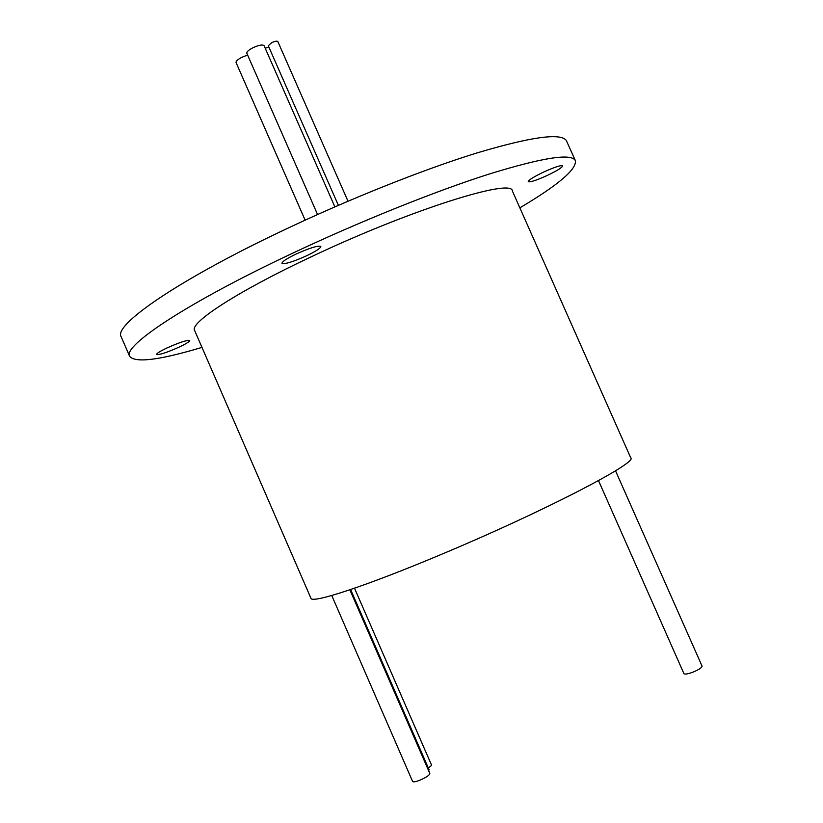 <?xml version="1.0" encoding="UTF-8"?>
<svg xmlns="http://www.w3.org/2000/svg" width="823" height="823" viewBox="0 0 823 823"><rect width="100%" height="100%" fill="white"/><g stroke="black" fill="none" stroke-linecap="round" stroke-linejoin="round"><path stroke-width="1.23" d="M349.868 589.793L429.843 773.476C429.483 775.266 426.057 777.55 419.565 780.338C415.553 781.84 413.228 782.21 412.611 781.459L331.741 595.502M615.522 470.787L702.06 666.095C701.947 667.638 698.933 669.644 693.007 672.134C687.863 674.037 684.829 674.521 683.923 673.615L598.516 480.611M350.619 589.546L429.112 769.814L428.618 770.667M354.507 588.208L431.664 765.349L428.33 768.024M543.664 172.048C554.63 167.1 560.977 165.032 562.706 165.824C562.274 167.501 557.109 170.721 547.202 175.474C536.349 180.371 530.033 182.428 528.243 181.657C528.582 180.031 533.726 176.832 543.664 172.048M295.982 254.101C309.86 247.888 318.151 245.347 320.836 246.458C320.733 248.145 316.032 251.231 306.732 255.716C293.019 261.868 284.758 264.399 281.97 263.319C282.001 261.683 286.671 258.617 295.982 254.101M167.079 347.913C179.589 342.368 187.13 339.899 189.702 340.527C189.64 341.596 186.111 343.798 179.116 347.111C166.74 352.604 159.22 355.052 156.555 354.466C156.586 353.427 160.084 351.236 167.079 347.913M305.127 220.153L236.057 62.538C235.831 61.2 237.775 59.451 241.89 57.271L247.61 55.028M317.555 214.515L246.818 53.238C246.591 51.87 248.577 50.069 252.764 47.837C258.792 45.08 262.568 44.36 264.09 45.677L334.868 206.861M338.376 205.339L268.288 45.738L271.631 42.714C274.933 41.201 277.001 40.8 277.824 41.52L347.995 201.203M310.94 598.239C311.331 603.917 365.782 586.264 442.208 554.033C543.705 511.567 638.586 462.156 630.747 457.845L512.359 190.946C512.451 177.933 410.595 209.67 311.886 256.498C237.312 291.435 189.3 322.955 194.609 330.424L310.94 598.239M201.974 347.388C159.395 360.165 135.291 363.159 129.674 356.369C122.164 346.298 186.482 303.142 291.99 253.505C359.445 221.654 434.945 191.347 488.636 174.209C542.779 157.502 571.707 152.996 575.411 160.701C576.604 169.445 558.087 185.154 519.858 207.849M129.674 356.369L121.187 336.772C113.132 325.404 176.791 280.828 282.104 230.903C348.263 199.413 422.466 169.836 476.178 153.181C530.454 136.947 560.484 132.688 566.265 140.404L575.411 160.701M265.191 48.187L268.915 47.168"/></g></svg>
